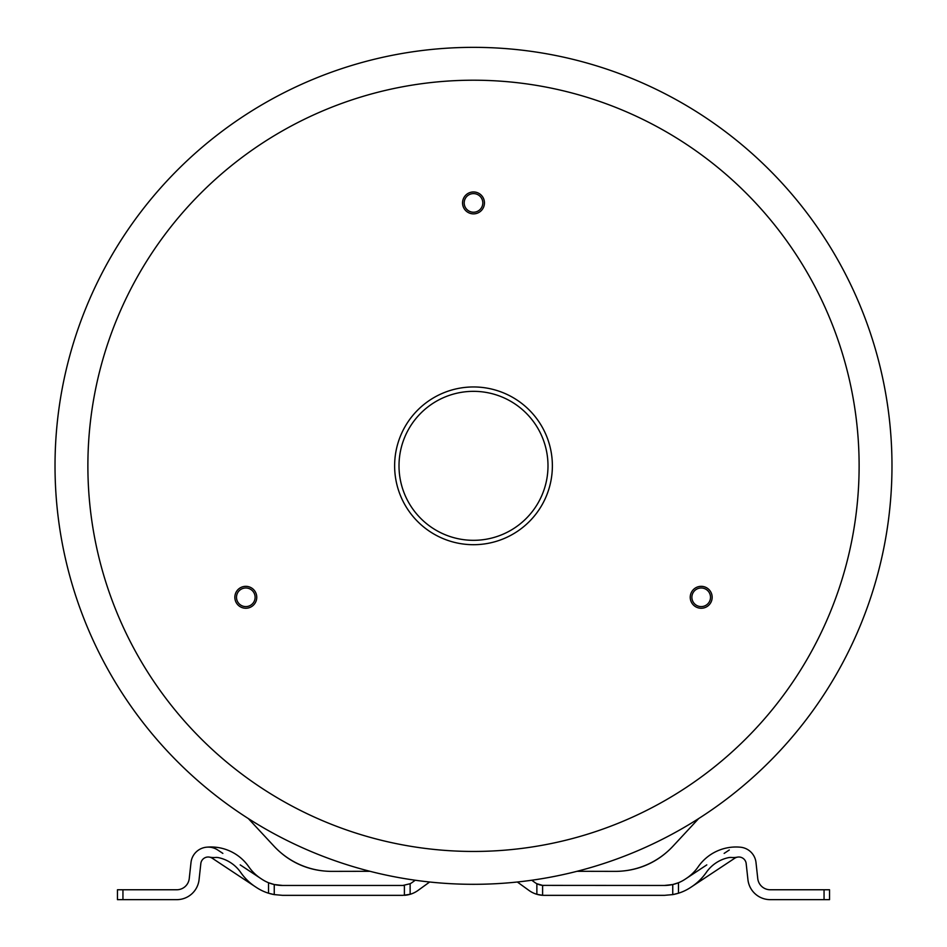 <?xml version="1.0" encoding="UTF-8"?>
<svg xmlns="http://www.w3.org/2000/svg" width="947" height="947" viewBox="0 0 947 947"><rect width="100%" height="100%" fill="white"/><g stroke="black" fill="none" stroke-linecap="round" stroke-linejoin="round"><path stroke-width="1.42" d="M473.5 47.35A418.479 418.479 0 0 0 55.021 465.829A418.479 418.479 0 0 0 473.5 884.309A418.479 418.479 0 0 0 891.979 465.829A418.479 418.479 0 0 0 473.5 47.35A418.479 418.479 0 0 0 55.021 465.829A418.479 418.479 0 0 0 473.5 884.309M473.5 193.602A9.316 9.316 0 0 0 464.184 202.907A9.316 9.316 0 0 0 473.5 212.223A9.316 9.316 0 0 0 482.816 202.907A9.316 9.316 0 0 0 473.5 193.602M709.256 601.949A9.316 9.316 0 0 0 705.846 589.223A9.316 9.316 0 0 0 693.133 592.633A9.316 9.316 0 0 0 696.542 605.358A9.316 9.316 0 0 0 709.256 601.949A9.316 9.316 0 0 0 705.846 589.223A9.316 9.316 0 0 0 693.133 592.633A9.316 9.316 0 0 0 696.542 605.358A9.316 9.316 0 0 0 709.256 601.949M237.744 601.949A9.316 9.316 0 0 0 250.458 605.358A9.316 9.316 0 0 0 253.867 592.633A9.316 9.316 0 0 0 241.154 589.223A9.316 9.316 0 0 0 237.744 601.949M698.649 818.587L672.974 846.204A78.814 78.814 0 0 1 615.112 871.37L577.031 871.299M552.373 465.829A78.873 78.873 0 0 0 473.5 386.956A78.873 78.873 0 0 0 394.627 465.829A78.873 78.873 0 0 0 473.5 544.703A78.873 78.873 0 0 0 552.373 465.829A78.873 78.873 0 0 0 473.5 386.956A78.873 78.873 0 0 0 394.627 465.829M248.351 818.587L274.026 846.204A78.814 78.814 0 0 0 331.888 871.37L369.969 871.299M473.5 213.868A10.95 10.95 0 0 1 462.55 202.907A10.95 10.95 0 0 1 473.5 191.957A10.95 10.95 0 0 1 484.45 202.907A10.95 10.95 0 0 1 473.5 213.868M691.712 591.816A10.95 10.95 0 0 1 706.675 587.803A10.95 10.95 0 0 1 710.688 602.765A10.95 10.95 0 0 1 695.714 606.778A10.95 10.95 0 0 1 691.712 591.816M255.288 591.816A10.95 10.95 0 0 1 251.286 606.778A10.95 10.95 0 0 1 236.312 602.765A10.95 10.95 0 0 1 240.325 587.803A10.95 10.95 0 0 1 255.288 591.816M417.994 890.452L429.642 882.012L417.994 890.452A25.747 25.747 0 0 1 410.134 894.299L402.889 895.341L282.549 895.341L402.889 895.341M282.549 885.457L274.251 884.534L268.522 882.734L268.522 893.21A47.279 47.279 0 0 0 274.251 894.607L268.522 893.21A47.279 47.279 0 0 1 256.448 887.481L212.27 858.242A7.398 7.398 0 0 0 200.823 863.605L199.071 879.645A22.432 22.432 0 0 1 176.769 899.65L117.464 899.65L117.464 889.766L176.769 889.766A12.56 12.56 0 0 0 189.246 878.567L190.998 862.539A17.283 17.283 0 0 1 206.517 847.198A46.048 46.048 0 0 1 248.824 866.825A43.822 43.822 0 0 0 260.662 878.425L261.905 879.242A37.395 37.395 0 0 0 282.549 885.457L402.889 885.457L410.134 883.717A15.862 15.862 0 0 0 412.194 882.45L415.248 880.237L412.194 882.45A15.862 15.862 0 0 1 409.708 883.93M531.752 880.237L534.806 882.45A15.862 15.862 0 0 0 536.866 883.717L542.607 885.386L542.607 895.306L536.866 894.299A25.747 25.747 0 0 1 529.006 890.452L517.358 882.012M774.764 899.65L770.231 899.65A22.432 22.432 0 0 1 747.929 879.645L746.177 863.605A7.398 7.398 0 0 0 737.417 857.142A21.911 21.911 0 0 1 731.486 857.473A10.95 10.95 0 0 0 728.255 857.698A36.187 36.187 0 0 0 706.32 872.388A54.772 54.772 0 0 1 691.57 886.818L690.552 887.481A47.279 47.279 0 0 1 678.478 893.21L672.749 894.607L672.749 884.534L678.478 882.734A37.395 37.395 0 0 0 685.095 879.242L686.338 878.425A43.822 43.822 0 0 0 698.176 866.825A46.048 46.048 0 0 1 740.495 847.21A17.283 17.283 0 0 1 756.002 862.539L757.754 878.567A12.56 12.56 0 0 0 770.231 889.766L829.536 889.766L829.536 899.65L807.625 899.65M664.451 895.341L544.111 895.341L664.451 895.341L672.749 894.607A47.279 47.279 0 0 0 678.478 893.21L678.478 882.734A37.395 37.395 0 0 1 664.451 885.457L542.607 885.386M544.111 895.341L542.607 895.306A25.747 25.747 0 0 1 536.866 894.299L536.866 883.717A15.862 15.862 0 0 0 544.111 885.457M672.749 884.534L664.451 885.457M770.231 899.65L824.056 899.65L824.056 889.766M746.177 863.605A7.398 7.398 0 0 0 734.73 858.242L690.552 887.481M274.251 884.534L274.251 894.607L282.549 895.341M256.448 887.481L255.43 886.818A54.772 54.772 0 0 1 240.68 872.388A36.187 36.187 0 0 0 218.745 857.698A10.95 10.95 0 0 0 215.514 857.473A21.911 21.911 0 0 1 209.595 857.142A7.398 7.398 0 0 0 200.823 863.605L199.071 879.645M215.514 857.473A10.95 10.95 0 0 1 216.39 857.437M729.285 849.992L724.147 853.389M706.793 864.883L686.338 878.425M757.754 878.567L756.002 862.539M410.134 883.717L410.134 894.299A25.747 25.747 0 0 1 404.393 895.306L404.393 885.386A15.862 15.862 0 0 1 402.889 885.457M176.769 889.766A12.56 12.56 0 0 0 189.246 878.567L190.998 862.539M222.853 853.389L217.715 849.992A17.283 17.283 0 0 0 206.517 847.198M260.662 878.425L240.207 864.883M625.375 870.719A76.683 76.683 0 0 0 665.504 853.271M281.496 853.271A76.683 76.683 0 0 0 321.625 870.719M473.5 80.211A385.618 385.618 0 0 0 87.882 465.829A385.618 385.618 0 0 0 473.5 851.448A385.618 385.618 0 0 0 859.118 465.829A385.618 385.618 0 0 0 473.5 80.211M547.993 465.829A74.493 74.493 0 0 0 473.5 391.336A74.493 74.493 0 0 0 399.007 465.829A74.493 74.493 0 0 0 473.5 540.323A74.493 74.493 0 0 0 547.993 465.829M122.944 889.766L122.944 899.65"/></g></svg>
